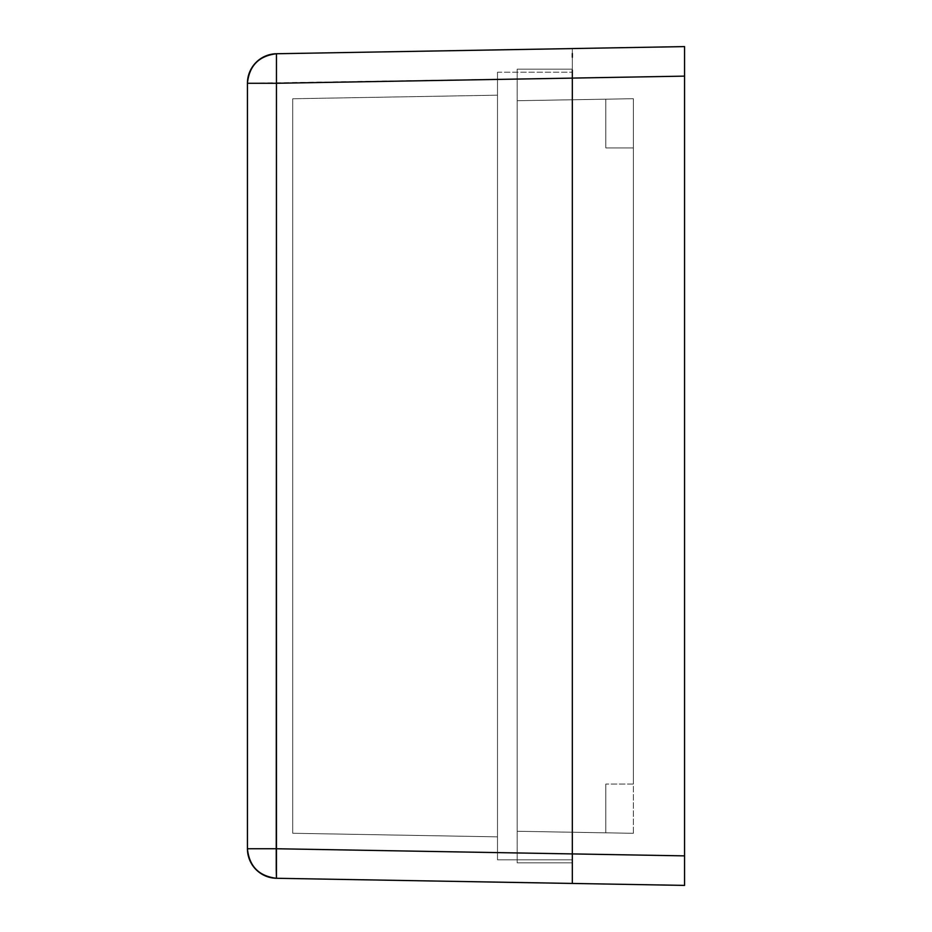 <?xml version="1.0" encoding="UTF-8"?>
<svg xmlns="http://www.w3.org/2000/svg" width="932" height="932" viewBox="0 0 932 932"><rect width="100%" height="100%" fill="white"/><g stroke="black" fill="none" stroke-linecap="round" stroke-linejoin="round"><path stroke-width="0.7" stroke-dasharray="4.66 3.5" d="M684.566 885.4L572.33 883.443L684.566 885.4L684.566 46.6L572.33 48.557L684.566 46.6M572.33 78.113L572.33 48.557L572.33 78.113L684.566 76.133L572.33 78.09L572.33 853.91L572.33 78.09L572.33 853.91L684.566 855.867L572.33 853.91L572.33 883.443L572.33 874.787L572.33 883.443L276.454 878.282L276.454 848.749L247.434 848.749L247.434 83.274L276.454 83.274L276.454 848.749L247.434 848.749A29.533 29.533 180 0 0 276.454 878.282L572.33 883.443L572.33 853.91L276.454 848.749L572.33 853.91L572.33 78.113L276.454 83.274L276.454 53.741C258.898 55.873 249.217 65.718 247.434 83.274L572.33 78.09L572.33 883.443L572.33 51.516M684.566 76.133L684.566 855.867M572.33 862.834L572.33 69.166L572.33 862.834L572.33 69.166L517.19 69.166L572.33 69.166L517.19 69.166L517.19 862.834L572.33 862.834L517.19 862.834L572.33 862.834L517.19 862.834L517.19 69.166L572.33 69.166L572.33 862.834M605.8 832.824L605.8 784.08L605.8 832.824L605.8 784.08L605.8 832.824L517.19 831.274L517.19 100.726L517.19 831.274L633.364 833.301L605.8 832.824L633.364 833.301L633.364 784.08L605.8 784.08L605.8 832.824L517.19 831.274L517.19 100.726L605.8 99.176L605.8 147.92L605.8 99.176L605.8 147.92L605.8 99.176L605.8 147.92L633.364 147.92L633.364 784.08L605.8 784.08L605.8 832.824L605.8 784.08L633.364 784.08L633.364 98.699L605.8 99.176L605.8 147.92L633.364 147.92L605.8 147.92L605.8 99.176L633.364 98.699L517.19 100.726L633.364 98.699L633.364 147.92L605.8 147.92L605.8 99.176L517.19 100.726L517.19 831.274L605.8 832.824L605.8 784.08L633.364 784.08L633.364 833.301L605.8 832.824M517.19 862.834L517.19 69.166L517.19 862.834M633.364 784.08L633.364 98.699L633.364 784.08M292.73 833.266L292.73 98.757L292.73 833.266L497.502 836.843L292.73 833.266L292.73 98.757L497.502 95.181L497.502 836.843L292.73 833.266L497.502 836.843L497.502 95.181L292.73 98.757L497.502 95.181L292.73 98.757L292.73 833.266M247.434 848.749C249.217 866.306 258.898 876.15 276.454 878.282L276.454 53.741A29.533 29.533 0 0 0 247.434 83.274L247.434 848.749M497.502 72.207L497.502 859.817L497.502 72.207L572.33 72.207L572.33 859.817L497.502 859.817L497.502 72.207L497.502 859.817L572.33 859.817L497.502 859.817L572.33 859.817L572.33 72.207L497.502 72.207M497.502 95.181L497.502 836.843L497.502 95.181M424.398 51.167L276.454 53.741L424.398 51.167M572.33 51.004L572.33 53.555M572.33 70.18L572.33 57.271M572.33 859.817L572.33 72.207L572.33 859.817"/><path stroke-width="1.4" d="M684.566 46.6L684.566 55.244L684.566 46.6L572.33 48.557L684.566 46.6L684.566 885.4L572.33 883.443L684.566 885.4L684.566 876.756L684.566 885.4M684.566 55.244L684.566 76.133L572.33 78.09L572.33 883.443L572.33 853.91L684.566 855.867L684.566 876.756L684.566 855.867L572.33 853.91L572.33 78.09L684.566 76.133L684.566 55.244M684.566 855.867L684.566 76.133M572.33 78.113L276.454 83.274L276.245 869.626L276.454 878.282L572.33 883.443L276.454 878.282C258.898 876.15 249.217 866.306 247.434 848.749L276.454 848.749L276.454 878.282A29.533 29.533 -0 0 1 247.434 848.749L247.434 83.274L247.434 848.749L276.454 848.749L276.454 83.274L247.434 83.274A29.533 29.533 180 0 1 276.454 53.741L276.454 83.274L247.434 83.274C249.217 65.718 258.898 55.873 276.454 53.741L572.33 48.581L276.454 53.741L276.454 83.274L572.33 78.113L572.33 70.18M276.454 848.749L572.33 853.91L276.454 848.749M572.33 53.555L572.33 57.236"/></g></svg>
